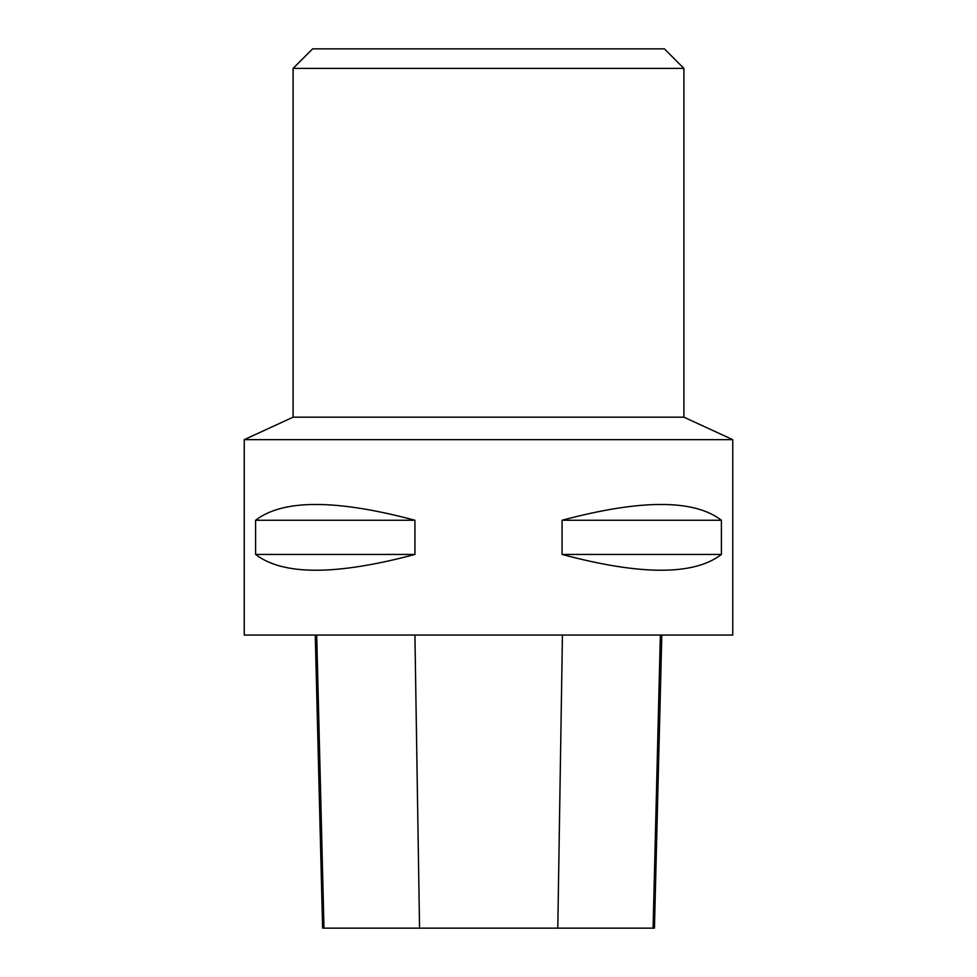 <?xml version="1.0" encoding="UTF-8"?>
<svg xmlns="http://www.w3.org/2000/svg" width="977" height="977" viewBox="0 0 977 977"><rect width="100%" height="100%" fill="white"/><g stroke="black" fill="none" stroke-linecap="round" stroke-linejoin="round"><path stroke-width="1.47" d="M244.25 439.65L732.75 439.65L683.9 417.179L293.1 417.179L244.25 439.65L244.25 635.05L732.75 635.05L732.75 439.65M721.405 520.252L721.405 554.447C694.073 575.502 640.961 575.502 562.068 554.447L562.068 520.252C640.961 499.198 694.073 499.198 721.405 520.252L562.068 520.252M414.932 520.252L414.932 554.447C336.039 575.502 282.927 575.502 255.595 554.447L255.595 520.252C282.927 499.198 336.039 499.198 414.932 520.252L255.595 520.252M315.253 635.05L322.605 928.15L654.443 928.15L661.808 635.05M255.595 554.447L414.932 554.447M562.068 554.447L721.405 554.447M293.1 68.39L683.9 68.39L664.36 48.85L312.64 48.85L293.1 68.39L293.1 417.179M683.9 68.39L683.9 417.179M323.973 928.15L316.707 635.05M419.548 928.15L414.92 635.05M557.794 928.15L562.434 635.05M653.088 928.15L660.354 635.05"/></g></svg>
